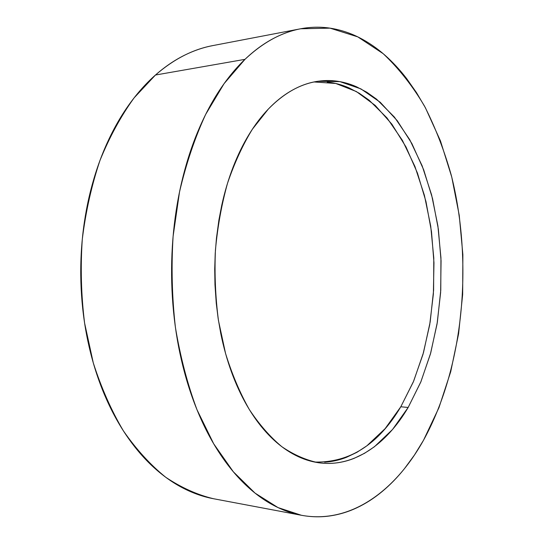 <?xml version="1.0" encoding="UTF-8"?>
<svg xmlns="http://www.w3.org/2000/svg" width="544" height="544" viewBox="0 0 544 544"><rect width="100%" height="100%" fill="white"/><g stroke="black" fill="none" stroke-linecap="round" stroke-linejoin="round"><path stroke-width="0.82" d="M300.662 28.778L212.779 45.601C192.964 49.293 173.856 59.099 155.462 75.024L244.97 59.35C262.929 42.514 281.493 32.32 300.662 28.778L329.997 28.145L357.789 36.876L383.173 53.672C398.725 68.34 412.502 85.816 424.51 106.114C435.424 127.629 444.38 150.756 451.357 175.508C473.362 263.303 463.78 366.996 423.518 440.246L414.426 455.056L404.457 468.663C397.521 477.326 390.048 484.99 382.044 491.633C374.034 498.277 365.575 503.696 356.667 507.878C347.745 512.06 338.504 514.787 328.936 516.072C319.355 517.337 309.618 516.963 299.717 514.944C289.809 512.904 279.963 509.082 270.171 503.465C260.372 497.835 250.893 490.362 241.733 481.046C232.574 471.709 224.019 460.612 216.077 447.76C208.134 434.874 201.09 420.478 194.942 404.559C188.802 388.613 183.811 371.559 179.955 353.389C176.12 335.206 173.597 316.445 172.373 297.112C171.176 277.773 171.34 258.475 172.863 239.224C174.406 219.973 177.242 201.382 181.376 183.437C185.524 165.512 190.781 148.764 197.159 133.185C203.551 117.64 210.8 103.652 218.906 91.222C227.025 78.826 235.708 68.197 244.97 59.35C254.225 50.531 263.765 43.54 273.591 38.393C283.417 33.272 293.264 29.92 303.144 28.336C313.018 26.772 322.708 26.826 332.221 28.506C341.72 30.192 350.88 33.3 359.693 37.828C368.499 42.357 376.849 48.09 384.737 55.026C392.618 61.962 399.962 69.877 406.776 78.771L416.541 92.704L425.428 107.8L440.463 140.923L451.758 177.072L459.238 215.295L462.876 254.694L462.665 294.46L458.599 333.758L450.697 371.763L438.981 407.585L423.518 440.246C395.325 490.79 350.567 524.341 301.396 515.277L278.011 507.586L255.061 493.122L233.335 471.784L213.676 443.768L196.955 409.646C187.476 384.18 180.288 356.728 175.399 327.284C171.992 297.16 171.224 266.825 173.108 236.286L179.506 192.018C186.116 163.751 194.834 137.877 205.666 114.403L224.087 83.64L244.97 59.35L155.462 75.024L134.11 97.859C120.958 116.028 109.582 136.884 99.98 160.426C91.63 185.232 85.734 211.507 82.294 239.251C80.383 267.383 81.158 295.331 84.599 323.088L93.276 362.862C101.334 387.96 111.391 410.652 123.44 430.936C136.401 449.541 150.504 464.984 165.743 477.278C181.37 487.676 197.275 494.822 213.459 498.719L301.254 515.25M314.609 462.06C349.724 462.808 378.461 444.38 400.812 406.762L408.156 407.47C386.396 444.502 353.593 467.792 318.464 462.733C306.095 460.197 293.91 454.872 281.921 446.76C270.205 437.022 259.325 424.592 249.281 409.455C239.904 392.884 231.996 374.231 225.57 353.491L218.45 320.47C215.438 297.33 214.424 273.918 215.424 250.233C217.573 226.807 221.605 204.483 227.521 183.274C234.403 163.057 242.692 145.03 252.396 129.193L268.294 109.113C284.056 93.038 300.587 83.756 317.893 81.274L339.918 81.634L360.896 88.883L380.188 102.224L397.304 120.754L411.89 143.582L423.688 169.816L432.548 198.614L438.355 229.167L441.062 260.726L440.633 292.543L437.077 323.884L430.426 354.008L420.75 382.14L408.156 407.47L400.812 406.762L413.331 381.915L423.001 354.321L429.706 324.775L433.371 294.018L433.969 262.759L431.501 231.717L425.972 201.586L417.459 173.108L406.042 147.036L391.884 124.188L375.204 105.4L356.347 91.542L335.757 83.47L314.038 81.954M408.156 407.47L420.947 381.664L430.719 352.968L437.349 322.232L440.769 290.285L440.946 257.897L437.886 225.848L431.61 194.915L422.192 165.913L409.734 139.679L394.441 117.123L376.577 99.178L366.799 92.228L356.544 86.795C349.54 83.681 342.326 81.722 334.893 80.913C327.454 80.111 319.94 80.587 312.344 82.328C304.742 84.089 297.221 87.19 289.789 91.644C282.356 96.111 275.189 101.932 268.294 109.113C261.399 116.307 254.973 124.766 249.016 134.504C243.066 144.262 237.776 155.108 233.138 167.042C228.514 178.996 224.713 191.753 221.734 205.319L218.906 220.028L216.458 238.143L215.213 253.565L214.717 269.09L214.968 284.634L216.254 303.192L218.13 318.369L220.721 333.234C223.489 346.963 227.1 359.931 231.54 372.137C235.994 384.329 241.135 395.461 246.949 405.532C252.776 415.589 259.094 424.395 265.9 431.943C272.707 439.47 279.813 445.652 287.212 450.486C294.603 455.301 302.104 458.762 309.713 460.877C317.315 462.971 324.85 463.78 332.33 463.304C339.796 462.822 347.065 461.162 354.137 458.34L364.5 453.322L374.401 446.76L392.544 429.488L408.156 407.47M212.99 45.56C203.565 47.321 194.181 50.497 184.851 55.066C174.74 60.037 164.941 66.688 155.462 75.024C145.976 83.388 137.102 93.364 128.826 104.951C120.557 116.566 113.179 129.581 106.692 144.004C100.212 158.447 94.874 173.951 90.671 190.502C86.482 207.074 83.606 224.223 82.042 241.958C80.498 259.699 80.335 277.474 81.546 295.283C82.77 313.092 85.326 330.392 89.209 347.174C93.106 363.95 98.172 379.719 104.394 394.495C110.636 409.251 117.796 422.634 125.888 434.656C133.98 446.651 142.712 457.048 152.089 465.854C161.459 474.633 171.183 481.732 181.261 487.145C191.325 492.544 201.484 496.284 211.725 498.379L213.636 498.753M327.209 82.042C334.669 82.831 341.918 84.776 348.956 87.863L359.258 93.248L369.077 100.144L387.029 117.966L402.41 140.386L414.929 166.471L424.402 195.323L430.712 226.093L433.792 257.978L433.609 290.204L430.168 321.987L423.497 352.56L413.671 381.106L400.812 406.762L385.125 428.645L366.887 445.801L356.946 452.316L346.535 457.286C339.429 460.088 332.132 461.727 324.625 462.196M317.506 81.328L317.893 81.274M317.948 462.658L318.464 462.733"/></g></svg>
